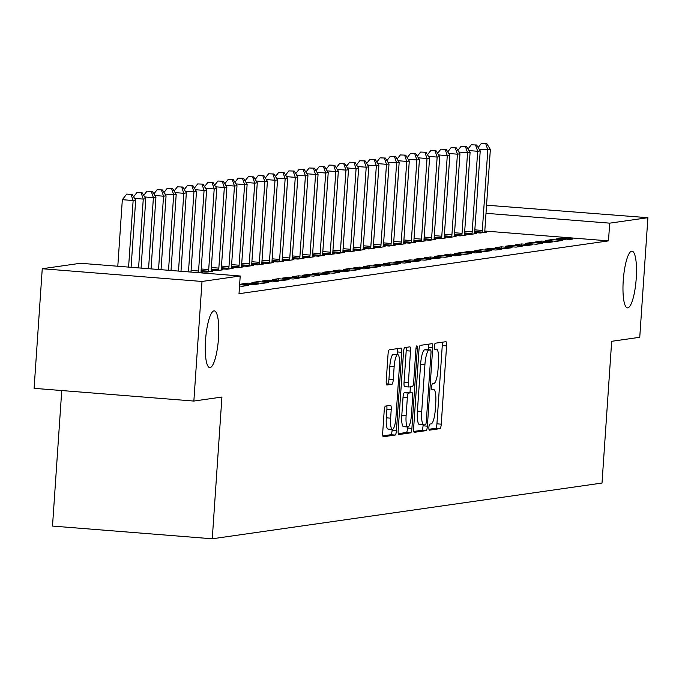 <?xml version="1.0" encoding="UTF-8"?>
<svg xmlns="http://www.w3.org/2000/svg" width="682" height="682" viewBox="0 0 682 682"><rect width="100%" height="100%" fill="white"/><g stroke="black" fill="none" stroke-linecap="round" stroke-linejoin="round"><path stroke-width="1.02" d="M428.901 427.222A3.052 0.691 94.6 0 0 429.353 430.172A3.052 0.691 94.6 0 0 429.387 430.172L439.958 428.663A4.365 0.98 94.6 0 0 441.245 424.17L446.582 345.902A4.365 0.98 94.6 0 0 445.934 341.699A4.365 0.98 94.6 0 0 445.883 341.699L435.312 343.208A3.052 0.691 94.6 0 0 434.408 346.354A3.052 0.691 94.6 0 0 434.869 349.295A3.052 0.691 94.6 0 0 434.903 349.295L436.267 349.099A13.964 3.137 94.6 0 1 436.429 349.099A13.964 3.137 94.6 0 1 438.5 362.56L438.057 369.081A13.964 3.137 94.6 0 1 433.931 383.455L432.558 383.651A3.052 0.691 94.6 0 0 431.655 386.788A3.052 0.691 94.6 0 0 432.107 389.737A3.052 0.691 94.6 0 0 432.141 389.737L433.513 389.541A13.964 3.137 94.6 0 1 433.675 389.533A13.964 3.137 94.6 0 1 435.747 402.994L435.304 409.515A13.964 3.137 94.6 0 1 431.169 423.889L429.805 424.085A3.052 0.691 94.6 0 0 428.901 427.222M218.504 338.315A28.448 6.402 94.6 0 0 214.276 310.881A28.448 6.402 94.6 0 0 205.529 340.173A28.448 6.402 94.6 0 0 209.758 367.607A28.448 6.402 94.6 0 0 218.504 338.315M636.221 278.58A28.448 6.402 94.6 0 0 631.992 251.147A28.448 6.402 94.6 0 0 623.254 280.438A28.448 6.402 94.6 0 0 627.483 307.872A28.448 6.402 94.6 0 0 636.221 278.58M385.5 406.088A4.365 0.98 94.6 0 0 384.205 410.581L382.713 432.541A4.365 0.98 94.6 0 0 383.361 436.744A4.365 0.98 94.6 0 0 383.403 436.744L395.142 435.065A4.365 0.98 94.6 0 0 396.438 430.572L401.775 352.313A4.365 0.98 94.6 0 0 401.127 348.11A4.365 0.98 94.6 0 0 401.076 348.11L389.337 349.789A4.365 0.98 94.6 0 0 388.041 354.273L386.234 380.795A4.365 0.98 94.6 0 0 386.882 385.006A4.365 0.98 94.6 0 0 386.933 385.006L391.954 384.29A4.365 0.98 94.6 0 0 393.25 379.797L394.145 366.643A11.671 2.626 94.6 0 1 397.734 354.631A11.671 2.626 94.6 0 1 399.464 365.884L395.952 417.41A11.671 2.626 94.6 0 1 392.363 429.421A11.671 2.626 94.6 0 1 390.633 418.168L391.221 409.575A4.365 0.98 94.6 0 0 390.573 405.372A4.365 0.98 94.6 0 0 390.522 405.372L385.5 406.088M240.209 275.997L202.008 281.461L42.25 268.734L80.459 263.269L240.209 275.997L239.007 293.712L608.489 240.874L609.691 223.159L486.002 213.304M486.556 205.205L647.9 217.694L639.75 337.292L611.677 341.307L602.01 483.052L212.264 538.789L221.923 397.043L193.859 401.059L202.008 281.461M647.9 217.694L609.691 223.159M413.642 428.117A4.365 0.98 94.6 0 0 414.289 432.32A4.365 0.98 94.6 0 0 414.341 432.32L426.08 430.64A4.365 0.98 94.6 0 0 427.375 426.156L432.703 347.888A4.365 0.98 94.6 0 0 432.056 343.685A4.365 0.98 94.6 0 0 432.004 343.685L420.274 345.365A4.365 0.98 94.6 0 0 418.978 349.849L413.642 428.117M410.615 432.857L398.876 434.536A4.365 0.98 94.6 0 1 398.825 434.536A4.365 0.98 94.6 0 1 398.177 430.325L403.514 352.065A4.365 0.98 94.6 0 1 404.801 347.573L409.822 346.857A4.365 0.98 94.6 0 1 409.873 346.857A4.365 0.98 94.6 0 1 410.521 351.06L408.365 382.798A4.365 0.98 94.6 0 0 409.012 387.009A4.365 0.98 94.6 0 0 409.055 387.009L412.388 386.532A4.365 0.98 94.6 0 0 413.684 382.039L415.935 348.996A3.052 0.691 94.6 0 1 416.873 345.851A3.052 0.691 94.6 0 1 417.324 348.8L411.902 428.364A4.365 0.98 94.6 0 1 410.615 432.857L406.293 432.507L398.314 433.65M61.747 390.539L52.505 526.069L212.264 538.789M239.527 286.014L242.46 286.252L248.538 285.383L239.621 284.667M268.81 282.484L258.018 281.623L251.931 282.493L262.732 283.354L268.81 282.484M289.074 279.586L278.282 278.725L272.203 279.594L282.996 280.455L289.074 279.586M201.369 272.902L202.725 272.706L201.071 272.578M309.347 276.687L298.554 275.826L292.467 276.696L303.268 277.557L309.347 276.687M211.198 270.225L216.91 270.677L222.988 269.808L221.343 269.68M329.611 273.789L318.818 272.928L312.74 273.797L323.532 274.658L329.611 273.789M231.462 267.327L237.183 267.779L243.261 266.909L241.607 266.781M349.883 270.89L339.082 270.029L333.004 270.899L343.796 271.76L349.883 270.89M251.735 264.428L257.446 264.88L263.525 264.011L261.879 263.883M370.147 267.992L359.354 267.131L353.276 268L364.069 268.861L370.147 267.992M271.999 261.53L277.71 261.982L283.797 261.112L282.143 260.984M390.419 265.093L379.618 264.232L373.54 265.102L384.333 265.963L390.419 265.093M292.271 258.631L297.983 259.083L304.061 258.214L302.416 258.086M410.683 262.195L399.891 261.334L393.812 262.203L404.605 263.064L410.683 262.195M312.535 255.733L318.247 256.185L324.334 255.315L322.68 255.187M430.956 259.296L420.155 258.435L414.076 259.305L424.869 260.166L430.956 259.296M332.807 252.834L338.519 253.286L344.598 252.417L342.952 252.289M451.22 256.398L440.427 255.537L434.349 256.406L445.141 257.267L451.22 256.398M353.071 249.936L358.783 250.388L364.87 249.518L363.216 249.39M471.484 253.499L460.691 252.638L454.613 253.508L465.405 254.369L471.484 253.499M373.344 247.037L379.056 247.489L385.134 246.62L383.489 246.492M491.756 250.601L480.963 249.74L474.877 250.609L485.678 251.47L491.756 250.601M393.608 244.139L399.32 244.591L405.398 243.721L403.753 243.593M512.02 247.702L501.227 246.841L495.149 247.711L505.942 248.572L512.02 247.702M413.88 241.24L419.592 241.692L425.67 240.823L424.016 240.695M532.292 244.804L521.5 243.943L515.413 244.812L526.214 245.673L532.292 244.804M434.144 238.342L439.856 238.794L445.934 237.924L444.289 237.796M552.556 241.905L541.764 241.044L535.685 241.914L546.478 242.775L552.556 241.905M454.408 235.443L460.128 235.895L466.207 235.026L464.553 234.898M572.829 239.007L562.036 238.146L555.949 239.015L566.742 239.876L572.829 239.007M474.681 232.545L480.392 232.997L486.471 232.127L484.825 231.999M608.489 240.874L484.817 231.028M464.544 233.994L470.256 234.446L476.343 233.576L474.689 233.449M562.693 240.456L551.9 239.595L545.822 240.465L556.614 241.326L562.693 240.456M444.28 236.893L449.992 237.345L456.07 236.475L454.425 236.347M542.429 243.355L531.628 242.494L525.549 243.363L536.342 244.224L542.429 243.355M424.008 239.791L429.72 240.243L435.807 239.373L434.153 239.246M522.156 246.253L511.364 245.392L505.285 246.262L516.078 247.123L522.156 246.253M403.744 242.69L409.456 243.142L415.534 242.272L413.889 242.144M501.892 249.152L491.091 248.291L485.013 249.16L495.805 250.021L501.892 249.152M383.472 245.588L389.183 246.04L395.27 245.17L393.616 245.043M481.62 252.05L470.827 251.189L464.749 252.059L475.542 252.92L481.62 252.05M363.208 248.487L368.919 248.939L374.998 248.069L373.352 247.941M461.356 254.949L450.563 254.088L444.476 254.957L455.269 255.818L461.356 254.949M342.935 251.385L348.655 251.837L354.734 250.967L353.08 250.84M441.084 257.847L430.291 256.986L424.213 257.856L435.005 258.717L441.084 257.847M322.671 254.284L328.383 254.736L334.461 253.866L332.816 253.738M420.82 260.746L410.027 259.885L403.94 260.754L414.741 261.615L420.82 260.746M302.407 257.182L308.119 257.634L314.197 256.764L312.544 256.637M400.547 263.644L389.754 262.783L383.676 263.653L394.469 264.514L400.547 263.644M282.135 260.081L287.847 260.533L293.925 259.663L292.28 259.535M380.283 266.543L369.491 265.682L363.404 266.551L374.205 267.412L380.283 266.543M261.871 262.979L267.583 263.431L273.661 262.561L272.007 262.434M360.011 269.441L349.218 268.58L343.14 269.45L353.932 270.311L360.011 269.441M241.599 265.878L247.31 266.33L253.389 265.46L251.743 265.332M339.747 272.34L328.954 271.479L322.876 272.348L333.668 273.209L339.747 272.34M221.335 268.776L227.046 269.228L233.125 268.358L231.479 268.231M319.474 275.238L308.682 274.377L302.603 275.247L313.396 276.108L319.474 275.238M201.062 271.675L206.774 272.127L212.861 271.257L211.207 271.129M299.21 278.137L288.418 277.276L282.339 278.145L293.132 279.006L299.21 278.137M278.947 281.035L268.145 280.174L262.067 281.044L272.86 281.905L278.947 281.035M258.674 283.934L247.881 283.073L241.803 283.942L252.596 284.803L258.674 283.934M193.859 401.059L34.1 388.339L42.25 268.734M562.036 238.146L561.942 239.493M551.9 239.595L551.806 240.942M541.764 241.044L541.67 242.391M531.628 242.494L531.542 243.841M521.5 243.943L521.406 245.29M511.364 245.392L511.27 246.739M501.227 246.841L501.134 248.188M491.091 248.291L491.006 249.638M480.963 249.74L480.87 251.087M470.827 251.189L470.733 252.536M460.691 252.638L460.597 253.985M450.563 254.088L450.47 255.435M440.427 255.537L440.333 256.884M430.291 256.986L430.197 258.333M420.155 258.435L420.069 259.782M410.027 259.885L409.933 261.232M399.891 261.334L399.797 262.681M389.754 262.783L389.661 264.13M379.618 264.232L379.533 265.579M369.491 265.682L369.397 267.029M359.354 267.131L359.261 268.478M349.218 268.58L349.124 269.927M339.082 270.029L338.997 271.376M328.954 271.479L328.86 272.826M318.818 272.928L318.724 274.275M308.682 274.377L308.596 275.724M298.554 275.826L298.46 277.173M288.418 277.276L288.324 278.623M278.282 278.725L278.188 280.072M268.145 280.174L268.06 281.521M258.018 281.623L257.924 282.97M247.881 283.073L247.788 284.42M428.944 429.268L435.636 428.313A4.365 0.98 94.6 0 0 436.932 423.82L442.268 345.561A4.365 0.98 94.6 0 0 442.124 342.236M428.236 349.747L428.39 347.547A4.365 0.98 94.6 0 0 428.253 344.222M413.778 431.442L421.766 430.299A4.365 0.98 94.6 0 0 423.053 425.807L423.121 424.869M425.398 424.716A3.052 0.691 94.6 0 0 426.301 421.57L430.99 352.875A3.052 0.691 94.6 0 0 430.538 349.926A3.052 0.691 94.6 0 0 430.495 349.926L429.055 350.13A13.964 3.137 94.6 0 0 424.929 364.503L421.723 411.459A13.964 3.137 94.6 0 0 423.795 424.92A13.964 3.137 94.6 0 0 423.957 424.92L425.398 424.716M426.25 349.593A3.052 0.691 94.6 0 0 426.216 349.585A3.052 0.691 94.6 0 0 426.182 349.585L430.495 349.926M423.641 424.895L419.643 424.571A13.964 3.137 94.6 0 1 419.481 424.579A13.964 3.137 94.6 0 1 417.41 411.118L420.606 364.162A13.964 3.137 94.6 0 1 424.741 349.789L426.182 349.585M408.961 387.001L404.741 386.66A4.365 0.98 94.6 0 1 404.69 386.668A4.365 0.98 94.6 0 1 404.042 382.457L406.208 350.719A4.365 0.98 94.6 0 0 406.071 347.394M410.394 386.813L410.01 392.457M407.657 426.975L407.589 428.023L411.902 428.364M406.114 415.739A11.671 2.626 94.6 0 0 407.853 426.992A11.671 2.626 94.6 0 0 411.434 414.98L412.678 396.822A4.365 0.98 94.6 0 0 412.03 392.619A4.365 0.98 94.6 0 0 411.979 392.619L408.646 393.096A4.365 0.98 94.6 0 0 407.35 397.58L406.114 415.739L401.8 415.389A11.671 2.626 94.6 0 0 403.531 426.651L407.853 426.992M407.759 392.278A4.365 0.98 94.6 0 0 407.708 392.269A4.365 0.98 94.6 0 0 407.657 392.278L411.979 392.619M401.8 415.389L403.036 397.239A4.365 0.98 94.6 0 1 404.324 392.747L407.657 392.278M406.293 432.507A4.365 0.98 94.6 0 0 407.589 428.023M392.363 429.421L388.049 429.08A11.671 2.626 94.6 0 1 386.319 417.819L386.899 409.234A4.365 0.98 94.6 0 0 386.762 405.909M397.734 354.631L393.412 354.282A11.671 2.626 94.6 0 0 389.831 366.302L394.145 366.643M386.37 384.119L387.64 383.94A4.365 0.98 94.6 0 0 388.928 379.448L389.831 366.302M397.274 354.589L397.453 351.972A4.365 0.98 94.6 0 0 397.316 348.647M382.849 435.866L390.829 434.724A4.365 0.98 94.6 0 0 392.116 430.231L392.176 429.404M484.834 232.366L484.817 231.727A4.442 0.997 -85.4 0 1 484.859 230.081L490.349 149.46L487.818 149.827L482.319 230.439A4.442 0.997 -85.4 0 1 482.14 232.11L482.029 232.767M486.743 143.552L481.415 143.356L486.743 143.552L490.349 149.46M485.737 143.697L487.818 149.827L479.131 149.136M478.15 147.525L481.415 143.356M474.698 233.815L474.681 233.176A4.442 0.997 -85.4 0 1 474.723 231.53L480.222 150.91L477.681 151.276L472.191 231.889A4.442 0.997 -85.4 0 1 472.004 233.559L471.901 234.216M476.616 145.002L471.279 144.806L476.616 145.002L480.222 150.91M475.601 145.147L477.681 151.276L469.003 150.586M468.014 148.974L471.279 144.806M464.561 235.264L464.553 234.625A4.442 0.997 -85.4 0 1 464.587 232.98L470.086 152.359L467.554 152.725L462.055 233.338A4.442 0.997 -85.4 0 1 461.867 235.009L461.765 235.665M466.479 146.451L461.151 146.255L466.479 146.451L470.086 152.359M465.465 146.596L467.554 152.725L458.867 152.035M457.886 150.424L461.151 146.255M454.434 236.714L454.417 236.074A4.442 0.997 -85.4 0 1 454.451 234.429L459.949 153.808L457.417 154.175L451.919 234.787A4.442 0.997 -85.4 0 1 451.731 236.458L451.629 237.114M456.343 147.9L451.015 147.704L456.343 147.9L459.949 153.808M455.329 148.045L457.417 154.175L448.73 153.484M447.75 151.873L451.015 147.704M444.297 238.163L444.28 237.524A4.442 0.997 -85.4 0 1 444.323 235.878L449.813 155.257L447.281 155.624L441.791 236.236A4.442 0.997 -85.4 0 1 441.604 237.907L441.501 238.564M446.207 149.349L440.879 149.153L446.207 149.349L449.813 155.257M445.201 149.494L447.281 155.624L438.594 154.933M437.614 153.322L440.879 149.153M434.161 239.612L434.144 238.973A4.442 0.997 -85.4 0 1 434.187 237.327L439.685 156.707L437.153 157.073L431.655 237.686A4.442 0.997 -85.4 0 1 431.467 239.356L431.365 240.013M436.079 150.799L430.743 150.603L436.079 150.799L439.685 156.707M435.065 150.944L437.153 157.073L428.467 156.383M427.486 154.771L430.743 150.603M424.025 241.061L424.016 240.422A4.442 0.997 -85.4 0 1 424.051 238.777L429.549 158.156L427.017 158.522L421.519 239.135A4.442 0.997 -85.4 0 1 421.331 240.806L421.229 241.462M425.943 152.248L420.615 152.052L425.943 152.248L429.549 158.156M424.929 152.393L427.017 158.522L418.33 157.823M417.35 156.221L420.615 152.052M413.897 242.511L413.88 241.871A4.442 0.997 -85.4 0 1 413.923 240.226L419.413 159.605L416.881 159.972L411.382 240.584A4.442 0.997 -85.4 0 1 411.203 242.255L411.093 242.911M415.807 153.697L410.479 153.501L415.807 153.697L419.413 159.605M414.792 153.842L416.881 159.972L408.194 159.273M407.214 157.67L410.479 153.501M403.761 243.96L403.744 243.321A4.442 0.997 -85.4 0 1 403.787 241.675L409.285 161.054L406.745 161.421L401.255 242.033A4.442 0.997 -85.4 0 1 401.067 243.704L400.965 244.361M405.679 155.146L400.343 154.95L405.679 155.146L409.285 161.054M404.665 155.291L406.745 161.421L398.058 160.722M397.077 159.119L400.343 154.95M393.625 245.409L393.608 244.77A4.442 0.997 -85.4 0 1 393.65 243.124L399.149 162.504L396.617 162.87L391.118 243.483A4.442 0.997 -85.4 0 1 390.931 245.153L390.829 245.81M395.543 156.596L390.206 156.4L395.543 156.596L399.149 162.504M394.528 156.741L396.617 162.87L387.93 162.171M386.95 160.568L390.206 156.4M383.497 246.858L383.48 246.219A4.442 0.997 -85.4 0 1 383.514 244.574L389.013 163.953L386.481 164.319L380.982 244.932A4.442 0.997 -85.4 0 1 380.795 246.603L380.692 247.259M385.407 158.045L380.079 157.849L385.407 158.045L389.013 163.953M384.392 158.19L386.481 164.319L377.794 163.62M376.814 162.018L380.079 157.849M373.361 248.308L373.344 247.668A4.442 0.997 -85.4 0 1 373.386 246.023L378.877 165.402L376.345 165.769L370.846 246.381A4.442 0.997 -85.4 0 1 370.667 248.052L370.556 248.708M375.271 159.494L369.942 159.298L375.271 159.494L378.877 165.402M374.256 159.639L376.345 165.769L367.658 165.07M366.677 163.467L369.942 159.298M363.225 249.757L363.208 249.118A4.442 0.997 -85.4 0 1 363.25 247.472L368.749 166.851L366.208 167.218L360.718 247.83A4.442 0.997 -85.4 0 1 360.531 249.493L360.428 250.158M365.143 160.943L359.806 160.747L365.143 160.943L368.749 166.851M364.128 161.088L366.208 167.218L357.53 166.519M356.541 164.916L359.806 160.747M353.088 251.206L353.08 250.567A4.442 0.997 -85.4 0 1 353.114 248.921L358.613 168.301L356.081 168.667L350.582 249.28A4.442 0.997 -85.4 0 1 350.395 250.942L350.292 251.607M355.007 162.393L349.678 162.197L355.007 162.393L358.613 168.301M353.992 162.538L356.081 168.667L347.394 167.968M346.413 166.365L349.678 162.197M342.961 252.655L342.944 252.016A4.442 0.997 -85.4 0 1 342.978 250.371L348.476 169.75L345.945 170.116L340.446 250.729A4.442 0.997 -85.4 0 1 340.258 252.391L340.156 253.056M344.87 163.842L339.542 163.646L344.87 163.842L348.476 169.75M343.856 163.987L345.945 170.116L337.258 169.417M336.277 167.815L339.542 163.646M332.825 254.105L332.807 253.465A4.442 0.997 -85.4 0 1 332.85 251.82L338.34 171.199L335.808 171.566L330.318 252.178A4.442 0.997 -85.4 0 1 330.131 253.84L330.02 254.505M334.734 165.291L329.406 165.095L334.734 165.291L338.34 171.199M333.728 165.436L335.808 171.566L327.121 170.867M326.141 169.264L329.406 165.095M322.688 255.554L322.671 254.906A4.442 0.997 -85.4 0 1 322.714 253.269L328.213 172.648L325.672 173.015L320.182 253.627A4.442 0.997 -85.4 0 1 319.994 255.29L319.892 255.955M324.606 166.74L319.27 166.544L324.606 166.74L328.213 172.648M323.592 166.885L325.672 173.015L316.994 172.316M316.013 170.713L319.27 166.544M312.552 257.003L312.544 256.355A4.442 0.997 -85.4 0 1 312.578 254.718L318.076 174.098L315.544 174.464L310.046 255.077A4.442 0.997 -85.4 0 1 309.858 256.739L309.756 257.404M314.47 168.19L309.142 167.994L314.47 168.19L318.076 174.098M313.456 168.335L315.544 174.464L306.857 173.765M305.877 172.162L309.142 167.994M302.424 258.452L302.407 257.805A4.442 0.997 -85.4 0 1 302.45 256.168L307.94 175.547L305.408 175.905L299.91 256.526A4.442 0.997 -85.4 0 1 299.73 258.188L299.62 258.853M304.334 169.639L299.006 169.443L304.334 169.639L307.94 175.547M303.32 169.784L305.408 175.905L296.721 175.214M295.741 173.612L299.006 169.443M292.288 259.902L292.271 259.254A4.442 0.997 -85.4 0 1 292.314 257.617L297.804 176.996L295.272 177.354L289.782 257.975A4.442 0.997 -85.4 0 1 289.594 259.637L289.492 260.302M294.206 171.088L288.87 170.892L294.206 171.088L297.804 176.996M293.192 171.233L295.272 177.354L286.585 176.664M285.605 175.061L288.87 170.892M282.152 261.351L282.135 260.703A4.442 0.997 -85.4 0 1 282.178 259.066L287.676 178.445L285.144 178.803L279.646 259.424A4.442 0.997 -85.4 0 1 279.458 261.087L279.356 261.752M284.07 172.537L278.733 172.341L284.07 172.537L287.676 178.445M283.056 172.682L285.144 178.803L276.457 178.113M275.477 176.51L278.733 172.341M272.024 262.8L272.007 262.152A4.442 0.997 -85.4 0 1 272.041 260.515L277.54 179.895L275.008 180.253L269.509 260.874A4.442 0.997 -85.4 0 1 269.322 262.536L269.22 263.201M273.934 173.987L268.606 173.791L273.934 173.987L277.54 179.895M272.919 174.132L275.008 180.253L266.321 179.562M265.341 177.959L268.606 173.791M261.888 264.249L261.871 263.602A4.442 0.997 -85.4 0 1 261.914 261.965L267.404 181.344L264.872 181.702L259.373 262.323A4.442 0.997 -85.4 0 1 259.194 263.985L259.083 264.65M263.798 175.436L258.469 175.24L263.798 175.436L267.404 181.344M262.783 175.581L264.872 181.702L256.185 181.011M255.204 179.409L258.469 175.24M251.752 265.699L251.735 265.051A4.442 0.997 -85.4 0 1 251.777 263.414L257.276 182.793L254.736 183.151L249.245 263.772A4.442 0.997 -85.4 0 1 249.058 265.434L248.956 266.099M253.67 176.885L248.333 176.689L253.67 176.885L257.276 182.793M252.655 177.03L254.736 183.151L246.057 182.461M245.068 180.858L248.333 176.689M241.616 267.148L241.607 266.5A4.442 0.997 -85.4 0 1 241.641 264.863L247.14 184.242L244.608 184.6L239.109 265.221A4.442 0.997 -85.4 0 1 238.922 266.884L238.819 267.549M243.534 178.334L238.206 178.138L243.534 178.334L247.14 184.242M242.519 178.479L244.608 184.6L235.921 183.91M234.94 182.307L238.206 178.138M231.488 268.597L231.471 267.949A4.442 0.997 -85.4 0 1 231.505 266.312L237.004 185.692L234.472 186.05L228.973 266.671A4.442 0.997 -85.4 0 1 228.785 268.333L228.683 268.998M233.397 179.784L228.069 179.588L233.397 179.784L237.004 185.692M232.383 179.929L234.472 186.05L225.785 185.359M224.804 183.756L228.069 179.588M221.352 270.046L221.335 269.399A4.442 0.997 -85.4 0 1 221.377 267.762L226.867 187.141L224.335 187.499L218.845 268.12A4.442 0.997 -85.4 0 1 218.658 269.782L218.547 270.447M223.261 181.233L217.933 181.037L223.261 181.233L226.867 187.141M222.255 181.378L224.335 187.499L215.648 186.808M214.668 185.206L217.933 181.037M211.215 271.496L211.198 270.848A4.442 0.997 -85.4 0 1 211.241 269.211L216.74 188.59L214.199 188.948L208.709 269.569A4.442 0.997 -85.4 0 1 208.522 271.231L208.419 271.896M213.134 182.682L207.797 182.486L213.134 182.682L216.74 188.59M212.119 182.827L214.199 188.948L205.521 188.258M204.532 186.655L207.797 182.486M201.079 272.877L201.071 272.297A4.442 0.997 -85.4 0 1 201.105 270.66L206.603 190.039L204.071 190.397L198.573 271.018A4.442 0.997 -85.4 0 1 198.394 272.664M202.997 184.131L197.669 183.935L202.997 184.131L206.603 190.039M201.983 184.276L204.071 190.397L195.384 189.707M194.404 188.104L197.669 183.935M190.977 272.075L196.467 191.489L193.935 191.847L188.479 271.871M192.861 185.581L187.533 185.385L192.861 185.581L196.467 191.489M191.847 185.726L193.935 191.847L185.248 191.156M184.268 189.553L187.533 185.385M180.994 271.283L186.331 192.938L183.799 193.296L178.496 271.078M182.733 187.03L177.397 186.834L182.733 187.03L186.331 192.938M181.719 187.175L183.799 193.296L175.112 192.605M174.132 191.003L177.397 186.834M171.012 270.481L176.203 194.387L173.671 194.745L168.522 270.285M172.597 188.479L167.261 188.283L172.597 188.479L176.203 194.387M171.583 188.624L173.671 194.745L164.984 194.055M164.004 192.452L167.261 188.283M161.029 269.688L166.067 195.836L163.535 196.194L158.539 269.492M162.461 189.928L157.133 189.732L162.461 189.928L166.067 195.836M161.446 190.073L163.535 196.194L154.848 195.504M153.868 193.901L157.133 189.732M151.054 268.896L155.931 197.286L153.399 197.644L148.557 268.699M152.325 191.378L146.997 191.182L152.325 191.378L155.931 197.286M151.31 191.523L153.399 197.644L144.712 196.953M143.732 195.35L146.997 191.182M141.072 268.103L145.803 198.735L143.263 199.093L138.574 267.898M142.197 192.827L136.86 192.622L142.197 192.827L145.803 198.735M141.183 192.972L143.263 199.093L134.576 198.402M133.595 196.8L136.86 192.622M131.089 267.301L135.667 200.184L133.135 200.542L122.334 199.681L117.798 266.244M131.046 194.421L126.733 194.072L131.046 194.421L133.135 200.542L128.591 267.105M132.061 194.276L135.667 200.184M122.334 199.681L126.733 194.072M431.834 389.405L433.513 389.541M442.268 345.561L446.582 345.902M436.932 423.82L441.245 424.17M435.636 428.313L439.958 428.663M428.39 347.547L432.703 347.888M423.053 425.807L427.375 426.156M421.766 430.299L426.08 430.64M424.741 349.789L429.055 350.13M420.606 364.162L424.929 364.503M417.41 411.118L421.723 411.459M406.208 350.719L410.521 351.06M404.042 382.457L408.365 382.798M415.96 348.69L417.324 348.8M404.324 392.747L408.646 393.096M403.036 397.239L407.35 397.58M386.899 409.234L391.221 409.575M386.319 417.819L390.633 418.168M388.928 379.448L393.25 379.797M387.64 383.94L391.954 384.29M397.453 351.972L401.775 352.313M392.116 430.231L396.438 430.572M390.829 434.724L395.142 435.065M474.834 229.851L482.319 230.439M474.723 231.513L482.14 232.11M464.706 231.3L472.191 231.889M464.587 232.963L472.004 233.559M454.57 232.741L462.055 233.338M454.459 234.412L461.867 235.009M444.434 234.19L451.919 234.787M444.323 235.861L451.731 236.458M434.298 235.64L441.791 236.236M434.187 237.31L441.604 237.907M424.17 237.089L431.655 237.686M424.051 238.76L431.467 239.356M414.034 238.538L421.519 239.135M413.923 240.209L421.331 240.806M403.897 239.987L411.382 240.584M403.787 241.658L411.203 242.255M393.77 241.437L401.255 242.033M393.65 243.107L401.067 243.704M383.634 242.886L391.118 243.483M383.514 244.557L390.931 245.153M373.497 244.335L380.982 244.932M373.386 246.006L380.795 246.603M363.361 245.784L370.846 246.381M363.25 247.455L370.667 248.052M353.233 247.234L360.718 247.83M353.114 248.904L360.531 249.493M343.097 248.683L350.582 249.28M342.986 250.354L350.395 250.942M332.961 250.132L340.446 250.729M332.85 251.803L340.258 252.391M322.825 251.581L330.318 252.178M322.714 253.252L330.131 253.84M312.697 253.031L320.182 253.627M312.578 254.701L319.994 255.29M302.561 254.48L310.046 255.077M302.45 256.151L309.858 256.739M292.425 255.929L299.91 256.526M292.314 257.6L299.73 258.188M282.297 257.378L289.782 257.975M282.178 259.049L289.594 259.637M272.161 258.828L279.646 259.424M272.041 260.498L279.458 261.087M262.024 260.277L269.509 260.874M261.914 261.948L269.322 262.536M251.888 261.726L259.373 262.323M251.777 263.397L259.194 263.985M241.76 263.175L249.245 263.772M241.641 264.846L249.058 265.434M231.624 264.625L239.109 265.221M231.513 266.295L238.922 266.884M221.488 266.074L228.973 266.671M221.377 267.745L228.785 268.333M211.352 267.523L218.845 268.12M211.241 269.194L218.658 269.782M201.224 268.972L208.709 269.569M201.105 270.643L208.522 271.231M191.088 270.422L198.573 271.018M431.825 389.388L433.675 389.533M426.216 349.585L430.538 349.926M419.481 424.579L423.795 424.92M404.69 386.668L409.012 387.009M407.708 392.269L412.03 392.619"/></g></svg>

